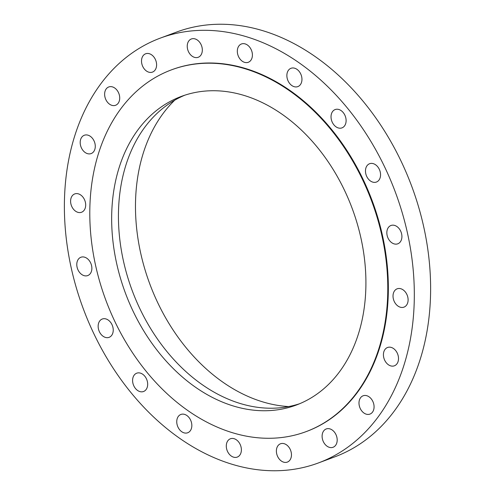 <?xml version="1.0" encoding="UTF-8"?>
<svg xmlns="http://www.w3.org/2000/svg" width="495" height="495" viewBox="0 0 495 495"><rect width="100%" height="100%" fill="white"/><g stroke="black" fill="none" stroke-linecap="round" stroke-linejoin="round"><path stroke-width="0.74" d="M184.802 95.201A164.674 121.021 -110.4 0 0 132.134 290.404A164.674 121.021 -110.4 0 0 299.549 403.759M181.69 96.278A164.674 121.021 -110.4 0 0 181.387 96.389A164.674 121.021 -110.4 0 0 125.278 292.718A164.674 121.021 -110.4 0 0 295.886 405.201A164.674 121.021 -110.4 0 0 296.189 405.089A164.674 121.021 -110.4 0 0 352.298 208.76A164.674 121.021 -110.4 0 0 181.69 96.278M305.712 431.776A193.007 141.842 -110.4 0 0 306.065 431.64A193.007 141.842 -110.4 0 0 371.825 201.539A193.007 141.842 -110.4 0 0 171.864 69.708A193.007 141.842 -110.4 0 0 171.511 69.838A193.007 141.842 -110.4 0 0 105.751 299.939A193.007 141.842 -110.4 0 0 305.712 431.776M306.065 431.64L306.628 431.436A193.007 141.842 -110.4 0 0 372.389 201.329A193.007 141.842 -110.4 0 0 172.427 69.498A193.007 141.842 -110.4 0 0 172.074 69.628L171.511 69.838M317.939 463.122A226.654 166.567 -110.4 0 0 318.353 462.967A226.654 166.567 -110.4 0 0 395.579 192.753A226.654 166.567 -110.4 0 0 160.764 37.942A226.654 166.567 -110.4 0 0 160.349 38.096A226.654 166.567 -110.4 0 0 83.123 308.311A226.654 166.567 -110.4 0 0 317.939 463.122M71.398 205.567A9.776 7.184 -110.4 0 0 81.551 212.25A9.776 7.184 -110.4 0 0 84.886 200.611A9.776 7.184 -110.4 0 0 74.733 193.929A9.776 7.184 -110.4 0 0 71.398 205.567M89.694 261.218A9.776 7.184 -110.4 0 0 80.92 257.252A9.776 7.184 -110.4 0 0 78.965 271.6A9.776 7.184 -110.4 0 0 87.733 275.573A9.776 7.184 -110.4 0 0 89.694 261.218M109.154 320.785A9.776 7.184 -110.4 0 0 102.279 319.015A9.776 7.184 -110.4 0 0 98.146 326.236A9.776 7.184 -110.4 0 0 102.224 335.573A9.776 7.184 -110.4 0 0 109.098 337.343A9.776 7.184 -110.4 0 0 113.237 330.122A9.776 7.184 -110.4 0 0 109.154 320.785M141.353 373.471A9.776 7.184 -110.4 0 0 136.725 373.187A9.776 7.184 -110.4 0 0 132.679 381.886A9.776 7.184 -110.4 0 0 138.916 391.223A9.776 7.184 -110.4 0 0 143.544 391.508A9.776 7.184 -110.4 0 0 147.59 382.808A9.776 7.184 -110.4 0 0 141.353 373.471M183.15 414.123A9.776 7.184 -110.4 0 0 180.885 414.451A9.776 7.184 -110.4 0 0 177.105 424.636A9.776 7.184 -110.4 0 0 185.433 433.094A9.776 7.184 -110.4 0 0 187.698 432.772A9.776 7.184 -110.4 0 0 191.478 422.582A9.776 7.184 -110.4 0 0 183.15 414.123M230.447 438.762A9.776 7.184 -110.4 0 0 230.429 438.768A9.776 7.184 -110.4 0 0 227.1 450.425A9.776 7.184 -110.4 0 0 237.229 457.102A9.776 7.184 -110.4 0 0 237.247 457.095A9.776 7.184 -110.4 0 0 240.576 445.438A9.776 7.184 -110.4 0 0 230.447 438.762M278.617 444.98A9.776 7.184 -110.4 0 0 277.8 456.823A9.776 7.184 -110.4 0 0 287.329 462.095A9.776 7.184 -110.4 0 0 289.228 460.882A9.776 7.184 -110.4 0 0 290.045 449.039A9.776 7.184 -110.4 0 0 280.517 443.768A9.776 7.184 -110.4 0 0 278.617 444.98M322.944 432.16A9.776 7.184 -110.4 0 0 324.287 443.322A9.776 7.184 -110.4 0 0 333.055 447.276A9.776 7.184 -110.4 0 0 336.353 444.077A9.776 7.184 -110.4 0 0 335.004 432.915A9.776 7.184 -110.4 0 0 326.242 428.955A9.776 7.184 -110.4 0 0 322.944 432.16M359.085 401.556A9.776 7.184 -110.4 0 0 362.074 411.32A9.776 7.184 -110.4 0 0 369.938 414.105A9.776 7.184 -110.4 0 0 373.979 408.325A9.776 7.184 -110.4 0 0 370.99 398.562A9.776 7.184 -110.4 0 0 363.126 395.783A9.776 7.184 -110.4 0 0 359.085 401.556M383.507 356.177A9.776 7.184 -110.4 0 0 394.373 365.811A9.776 7.184 -110.4 0 0 398.425 357.124A9.776 7.184 -110.4 0 0 387.56 347.49A9.776 7.184 -110.4 0 0 383.507 356.177M393.822 300.453A9.776 7.184 -110.4 0 0 403.97 307.135A9.776 7.184 -110.4 0 0 407.305 295.49A9.776 7.184 -110.4 0 0 397.157 288.814A9.776 7.184 -110.4 0 0 393.822 300.453M389.008 239.84A9.776 7.184 -110.4 0 0 397.782 243.812A9.776 7.184 -110.4 0 0 399.737 229.457A9.776 7.184 -110.4 0 0 390.97 225.491A9.776 7.184 -110.4 0 0 389.008 239.84M369.555 180.279A9.776 7.184 -110.4 0 0 376.423 182.042A9.776 7.184 -110.4 0 0 380.562 174.822A9.776 7.184 -110.4 0 0 376.478 165.485A9.776 7.184 -110.4 0 0 369.604 163.721A9.776 7.184 -110.4 0 0 365.471 170.942A9.776 7.184 -110.4 0 0 369.555 180.279M337.349 127.592A9.776 7.184 -110.4 0 0 341.977 127.877A9.776 7.184 -110.4 0 0 346.024 119.177A9.776 7.184 -110.4 0 0 339.793 109.841A9.776 7.184 -110.4 0 0 335.164 109.556A9.776 7.184 -110.4 0 0 331.112 118.256A9.776 7.184 -110.4 0 0 337.349 127.592M295.552 86.934A9.776 7.184 -110.4 0 0 297.817 86.613A9.776 7.184 -110.4 0 0 301.597 76.422A9.776 7.184 -110.4 0 0 293.269 67.964A9.776 7.184 -110.4 0 0 291.004 68.291A9.776 7.184 -110.4 0 0 287.224 78.476A9.776 7.184 -110.4 0 0 295.552 86.934M248.255 62.296A9.776 7.184 -110.4 0 0 248.273 62.29A9.776 7.184 -110.4 0 0 251.602 50.639A9.776 7.184 -110.4 0 0 241.473 43.962A9.776 7.184 -110.4 0 0 241.461 43.968A9.776 7.184 -110.4 0 0 238.126 55.619A9.776 7.184 -110.4 0 0 248.255 62.296M200.085 56.084A9.776 7.184 -110.4 0 0 200.902 44.234A9.776 7.184 -110.4 0 0 191.373 38.969A9.776 7.184 -110.4 0 0 189.474 40.175A9.776 7.184 -110.4 0 0 188.657 52.025A9.776 7.184 -110.4 0 0 198.186 57.29A9.776 7.184 -110.4 0 0 200.085 56.084M155.758 68.904A9.776 7.184 -110.4 0 0 154.415 57.742A9.776 7.184 -110.4 0 0 145.648 53.782A9.776 7.184 -110.4 0 0 142.35 56.981A9.776 7.184 -110.4 0 0 143.699 68.143A9.776 7.184 -110.4 0 0 152.46 72.103A9.776 7.184 -110.4 0 0 155.758 68.904M119.617 99.501A9.776 7.184 -110.4 0 0 116.628 89.737A9.776 7.184 -110.4 0 0 108.764 86.959A9.776 7.184 -110.4 0 0 104.723 92.738A9.776 7.184 -110.4 0 0 107.712 102.502A9.776 7.184 -110.4 0 0 115.576 105.28A9.776 7.184 -110.4 0 0 119.617 99.501M95.195 144.887A9.776 7.184 -110.4 0 0 84.329 135.246A9.776 7.184 -110.4 0 0 80.277 143.934A9.776 7.184 -110.4 0 0 91.142 153.574A9.776 7.184 -110.4 0 0 95.195 144.887M318.353 462.967L334.651 456.904A226.654 166.567 -110.4 0 0 411.877 186.689A226.654 166.567 -110.4 0 0 177.062 31.878A226.654 166.567 -110.4 0 0 176.647 32.033L160.349 38.096M174.735 100.182A171.759 126.231 -110.4 0 0 149.601 283.418A171.759 126.231 -110.4 0 0 288.678 406.568"/></g></svg>
